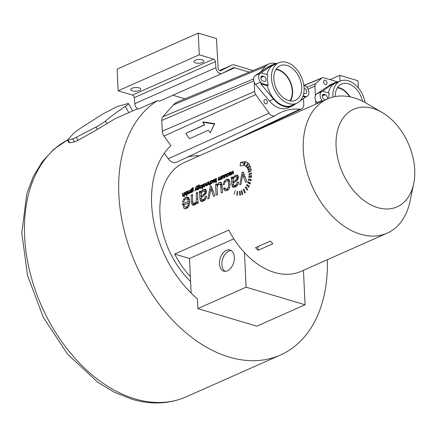 <?xml version="1.0" encoding="UTF-8"?>
<svg xmlns="http://www.w3.org/2000/svg" width="436" height="436" viewBox="0 0 436 436"><rect width="100%" height="100%" fill="white"/><g stroke="black" fill="none" stroke-linecap="round" stroke-linejoin="round"><path stroke-width="0.65" d="M253.005 70.528L234.552 65.024A7.679 5.172 66.1 0 0 231.772 65.133A7.679 5.172 66.1 0 0 231.603 65.215L220.829 70.692A2.338 1.575 -113.9 0 1 220.78 70.719A2.338 1.575 -113.9 0 1 218.12 68.185L216.474 38.548L198.255 33.114L117.11 69.122L118.129 90.813L132.424 95.075A2.338 1.575 -113.9 0 1 134.239 97.648L134.768 103.675A5.341 3.597 66.1 0 0 138.125 109.213L157.51 100.612A141.526 95.375 66.1 0 0 138.708 270.522A141.526 95.375 66.1 0 0 280.424 355.024A141.526 95.375 66.1 0 0 327.327 259.714M69.079 142.256L69.618 142.812L74.463 141.885L78.066 140.288L97.375 129.421L115.251 118.647M83.412 126.353A24.013 2.632 -29.7 0 0 72.861 134.157L67.667 139.787A6.654 0.73 -29.7 0 0 67.466 140.174A6.654 0.73 -29.7 0 0 68.103 140.152L72.736 138.85A6.66 0.73 -29.7 0 0 76.338 137.253L95.996 127.001A9.325 1.025 -29.7 0 0 105.485 121.05A77.325 8.486 -29.7 0 1 125.296 106.4A9.325 1.025 -29.7 0 0 128.467 103.61A9.325 1.025 -29.7 0 0 127.579 103.643L118.221 106.27A6.66 0.73 -29.7 0 0 114.619 107.866L104.88 112.946A6.654 0.73 -29.7 0 0 100.678 115.366L83.412 126.353M198.255 33.114L199.279 54.805L213.575 59.073A2.338 1.575 -113.9 0 1 215.389 61.639L215.918 67.673A5.341 3.597 66.1 0 0 221.995 73.466A5.341 3.597 66.1 0 0 222.109 73.406L232.889 67.929A4.671 3.15 -113.9 0 1 232.988 67.88A4.671 3.15 -113.9 0 1 234.682 67.814L249.158 72.131M157.51 100.612A5.341 3.597 66.1 0 0 160.23 100.869A5.341 3.597 66.1 0 0 160.35 100.814M172.945 95.228L184.968 98.814M303.451 270.309L305.075 304.78L256.837 326.188L197.857 308.59L197.399 298.845A96.966 65.346 -113.9 0 1 170.879 145.624L164.001 136.043A6.431 4.333 -113.9 0 1 162.279 131.209L161.789 120.434A6.42 4.327 -113.9 0 1 162.862 116.766L173.332 104.918A23.778 16.023 -113.9 0 1 177.457 101.937L269.001 63.879A21.435 14.448 -113.9 0 1 276.151 63.552M337.344 87.838A18.426 12.415 -113.9 0 1 344.816 91.277A18.426 12.415 -113.9 0 1 349.585 96.748M164.279 153.27L168.214 158.759L269.061 113.18L255.714 94.59A4.088 2.752 -113.9 0 1 254.624 91.522L254.193 82.153M303.527 98.481L303.794 104.269A6.753 4.551 -113.9 0 1 301.625 108.918A6.753 4.551 -113.9 0 1 299.979 109.207A79.902 53.846 -113.9 0 0 280.457 112.63A79.902 53.846 -113.9 0 0 275.454 115.496A6.753 4.551 -113.9 0 1 275.029 115.742L176.466 162.29A9.325 6.284 -113.9 0 1 168.214 158.759M187.42 157.118A77.325 52.107 -113.9 0 1 199.443 155.783M382.11 112.455A53.405 35.992 66.1 0 0 373.063 108.466A53.405 35.992 66.1 0 0 336.085 146.316A53.405 35.992 66.1 0 0 377.745 207.629A53.405 35.992 66.1 0 0 413.71 183.665A53.405 35.992 66.1 0 0 382.11 112.455L366.589 103.359A73.433 49.486 66.1 0 0 354.157 97.871A73.433 49.486 66.1 0 0 327.589 98.923L184.221 162.535A73.433 49.486 66.1 0 0 159.974 214.092A73.433 49.486 66.1 0 0 190.597 281.46M190.369 276.604L189.513 258.51L174.683 254.084A73.433 49.486 66.1 0 0 190.369 276.604L191.148 293.112M174.683 254.084L228.786 230.077A73.433 49.486 66.1 0 0 244.465 252.597A73.433 49.486 66.1 0 0 274.478 272.435A73.433 49.486 66.1 0 0 301.042 271.377L387.152 233.173A73.433 49.486 66.1 0 0 410.036 201.279L413.71 183.665M327.589 98.923A73.433 49.486 66.1 0 0 305.974 168.089A73.433 49.486 66.1 0 0 360.588 234.225A73.433 49.486 66.1 0 0 387.152 233.173M270.391 241.097L272.832 243.779L258.166 250.286L255.512 247.697L270.391 241.097M251.049 168.928L248.476 171.005L248.722 172.384L251.354 170.705L251.049 168.928M248.874 174.068L251.545 172.885L251.572 173.741L248.896 174.727L248.874 174.068L249.872 174.367M248.88 176.073L251.556 175.479L251.441 177.261L248.782 177.447L248.88 176.073L251.479 176.847M248.564 179.06L251.191 179.36L250.923 180.858L248.34 180.21L248.564 179.06L251.114 179.823M247.937 181.796L250.438 182.924L250.106 184.074L247.659 182.679L247.937 181.796M247.005 184.379L249.299 186.292L248.836 187.344L246.623 185.186L247.005 184.379M245.773 186.695L247.779 189.317L247.19 190.216L245.299 187.387L245.773 186.695M243.866 189.05L245.381 192.38L244.656 193.039L243.299 189.551L243.866 189.05M241.795 190.559L242.727 194.347L242.122 194.647A73.433 49.486 66.1 0 1 241.326 190.788L241.795 190.559M240.04 191.219L240.454 195.203L239.816 195.323L239.555 191.317L240.04 191.219M237.604 191.328L237.244 195.323L236.824 195.252L237.282 191.273L237.604 191.328M235.287 190.521L234.159 194.254L235.287 190.521M250.755 167.746L248.237 170.089L247.741 168.759L250.15 166.034L250.755 167.746M249.692 165.086L247.365 168.024L246.465 166.792L248.585 163.511L249.692 165.086M246.236 161.903L247.948 162.89L245.948 166.307L244.356 165.457M245.964 161.81L245.686 161.734L244.133 165.397M244.83 161.598L243.457 165.282L240.149 165.92A73.433 49.486 66.1 0 1 240.601 162.437L244.83 161.598M243.293 172.078L246.901 181.561L245.501 182.188L242.705 174.471L241.081 184.15L239.713 184.755L242.056 172.629L243.293 172.078M234.334 182.559L231.663 181.763L231.145 177.468L232.535 176.853L232.802 178.046L234.225 176.209L235.685 175.212L237.675 175.179L238.399 177.076L237.56 179.986L233.151 183.496L233.696 185.404L236.454 186.281M237.277 174.972L237.675 175.179M233.696 185.404L235.271 185.365L236.612 184.286L237.124 182.379L238.443 182.052L238.04 184.183L236.988 185.812L235.255 186.995L233.162 187.3M233.587 187.376L232.568 186.951L231.816 184.205A73.433 49.486 66.1 0 1 231.663 181.763M225.319 181.681L224.186 181.343L223.15 184.722L224.464 184.374L225.069 182.063L226.366 180.831L227.39 180.711L227.968 181.098L228.693 183.987L228.306 187.415L226.775 189.148L225.586 189.093L228.121 189.905M224.186 181.343L226.349 179.354L228.137 179.131L228.944 179.627L230.055 183.327L229.865 186.592L228.791 189.153L226.998 190.657L224.802 190.668L223.515 188.581L224.78 187.731L225.586 189.093M225.238 190.859L225.701 190.935M216.812 184.706L215.624 184.352L216.812 183.829A73.433 49.486 66.1 0 0 216.823 185.387L219.303 182.482L220.839 182.319M221.047 182.401L220.6 182.264L221.493 182.771L222.06 185.6A73.433 49.486 66.1 0 0 222.605 192.347L221.275 192.935A73.433 49.486 66.1 0 1 220.763 186.886L220.605 185L219.891 184.041L222.006 184.673M222.011 184.69L219.041 184.15L217.924 185.066L217.21 186.526L217.074 188.734A73.433 49.486 66.1 0 0 217.58 194.576L216.251 195.165A73.433 49.486 66.1 0 1 215.624 184.352M211.367 186.243L214.975 195.731L213.569 196.353L210.779 188.635L209.149 198.315L207.787 198.92L210.125 186.793L211.367 186.243M202.402 196.723L199.737 195.928L199.219 191.633L200.604 191.017L200.876 192.211L202.293 190.379L203.759 189.382L205.743 189.344L206.468 191.24L205.634 194.156L201.219 197.666L201.77 199.574L204.528 200.451M205.345 189.137L205.743 189.344M201.77 199.574L203.345 199.535L204.686 198.451L205.198 196.549L206.517 196.216L206.114 198.353L205.062 199.977L203.329 201.16L201.23 201.47M201.655 201.546L200.642 201.121L199.884 198.375A73.433 49.486 66.1 0 1 199.737 195.928M197.579 193.344L196.249 192.952L197.579 192.363A73.433 49.486 66.1 0 0 198.206 203.171L197.007 203.699A73.433 49.486 66.1 0 1 196.838 202.141L194.543 205.056L192.93 205.214M193.203 205.269L192.205 204.729L191.431 201.786A73.433 49.486 66.1 0 1 191.208 195.186L192.538 194.598A73.433 49.486 66.1 0 0 192.756 201.127L193.05 202.735L193.688 203.389L195.868 204.043L193.835 203.432M193.688 203.389L194.641 203.318L196.037 201.912L196.423 198.805A73.433 49.486 66.1 0 1 196.249 192.952M184.859 199.574L183.638 199.208L182.482 202.288L183.861 201.906L184.635 199.873L185.878 198.794L187.535 199.001L188.363 201.388L182.515 203.983L183.872 208.212L184.815 208.762L186.608 208.577L189.077 205.874L187.878 205.509L188.379 202.931L184.003 204.871L184.673 206.708L185.365 207.16L186.423 207.051L187.878 205.509M183.638 199.208L185.883 197.312L187.823 197.056L188.614 197.53L189.753 201.16L189.077 205.874M233.042 170.934L233.756 173.67L233.336 173.86L232.813 171.637L232.007 174.449L231.598 174.629L232.671 171.103L233.042 170.934M229.865 172.716L230.764 171.877L231.342 171.86L231.505 172.416L231.173 173.266L229.799 174.302L229.881 174.852L231.353 173.855L230.252 175.299L229.5 175.299L229.396 174.514A73.433 49.486 66.1 0 1 229.434 173.806L229.396 172.552L229.816 172.367L230.11 172.787M231.478 172.089L230.764 171.877L231.342 171.86M229.881 174.852L230.775 174.961M227.614 173.806L227.292 173.713L226.905 174.7L227.292 174.596L227.935 173.555L228.393 173.626L227.935 173.555M227.292 173.713L227.963 173.119L228.709 173.19L228.922 174.269L228.344 175.953L227.156 176.411L226.878 175.817L227.27 175.566L227.777 175.964L228.279 175.457L228.393 173.626L228.916 173.784M228.824 173.375L227.963 173.119L228.709 173.19M227.772 176.395L227.396 176.482M227.445 175.953L228.208 176.095M225.096 174.46A73.433 49.486 66.1 0 0 225.063 174.918L226.23 173.991L226.562 174.961A73.433 49.486 66.1 0 0 226.469 176.907L226.066 177.081A73.433 49.486 66.1 0 1 226.153 175.343L225.734 174.547L225.041 175.893A73.433 49.486 66.1 0 0 224.96 177.577L224.562 177.752A73.433 49.486 66.1 0 1 224.742 174.618L225.096 174.46M226.578 174.694L225.734 174.547M222.578 175.577A73.433 49.486 66.1 0 0 222.54 176.035L223.712 175.109L224.044 176.079A73.433 49.486 66.1 0 0 223.946 178.024L223.548 178.204A73.433 49.486 66.1 0 1 223.63 176.46L223.216 175.67L222.518 177.011A73.433 49.486 66.1 0 0 222.436 178.695L222.038 178.869A73.433 49.486 66.1 0 1 222.218 175.735L222.578 175.577M224.055 175.817L223.216 175.67M221.597 176.013A73.433 49.486 66.1 0 0 221.412 179.147L221.057 179.305A73.433 49.486 66.1 0 1 221.074 178.864L220.344 179.692L219.7 179.436L218.954 180.313L218.425 180.286L218.273 179.578A73.433 49.486 66.1 0 1 218.409 177.43L218.807 177.25A73.433 49.486 66.1 0 0 218.676 179.223L219.057 179.806L219.679 178.629A73.433 49.486 66.1 0 1 219.799 176.809L220.196 176.635A73.433 49.486 66.1 0 0 220.066 178.667L220.136 179.152L220.769 178.934L221.085 177.812A73.433 49.486 66.1 0 1 221.199 176.193L221.597 176.013M220.344 179.692L219.995 179.757M218.823 179.828L219.422 179.915M220.136 179.152L220.818 179.3M215.629 178.667L216.027 179.343A73.433 49.486 66.1 0 0 215.924 181.174L215.526 181.354A73.433 49.486 66.1 0 0 215.509 181.768L215.907 181.589A73.433 49.486 66.1 0 0 215.875 182.695L216.278 182.199A73.433 49.486 66.1 0 1 216.305 181.414L216.594 181.283A73.433 49.486 66.1 0 1 216.616 180.869L216.321 181A73.433 49.486 66.1 0 1 216.42 179.196L216.267 178.428L215.629 178.667L216.436 178.907M213.967 179.845L213.624 179.741L213.209 180.646L213.618 180.526L214.283 179.61L214.752 179.665L214.283 179.61M213.624 179.741L214.316 179.174L215.106 179.234L215.324 180.286L214.959 181.649L214.147 182.444L213.395 182.352L213.166 181.136L214.921 180.357L214.752 179.665L215.324 179.834M214.147 182.444L213.395 182.352L213.934 182.515M211.482 180.962L211.16 180.869L210.773 181.856L211.16 181.752L211.803 180.711L212.261 180.782L211.803 180.711M211.16 180.869L211.836 180.281L212.577 180.351L212.795 181.425L212.212 183.109L211.024 183.572L210.746 182.973L211.138 182.722L211.645 183.12L212.147 182.613L212.261 180.782L212.79 180.94M212.697 180.537L211.836 180.281L212.577 180.351M211.645 183.556L211.269 183.643M211.313 183.115L212.081 183.251M210.512 180.935A73.433 49.486 66.1 0 0 210.294 185.267L209.89 185.447A73.433 49.486 66.1 0 1 209.945 183.883L208.773 184.69L208.463 183.763A73.433 49.486 66.1 0 1 208.593 181.785L208.991 181.605A73.433 49.486 66.1 0 0 208.86 183.589L209.324 184.134L209.994 182.82A73.433 49.486 66.1 0 1 210.108 181.109L210.512 180.935M208.964 184.112L209.705 184.248M207.988 182.052A73.433 49.486 66.1 0 0 207.809 185.186L207.449 185.344A73.433 49.486 66.1 0 1 207.465 184.897L206.31 185.818L205.95 184.82A73.433 49.486 66.1 0 1 206.075 182.902L206.473 182.722A73.433 49.486 66.1 0 0 206.348 184.624L206.8 185.251L207.476 183.938A73.433 49.486 66.1 0 1 207.59 182.232L207.988 182.052M206.528 185.273L207.187 185.365M205.509 184.668L205.078 186.123L204.326 186.799L203.552 186.722L203.301 185.692L203.934 183.965L205.285 183.589L205.509 184.668M204.326 186.799L203.552 186.722L204.075 186.881M202.953 184.286A73.433 49.486 66.1 0 0 202.735 188.625L202.337 188.799A73.433 49.486 66.1 0 1 202.555 184.466L202.953 184.286M201.977 186.232L201.552 187.687L200.8 188.368L200.02 188.292L199.77 187.257L200.407 185.534L201.754 185.153L201.977 186.232M200.26 188.434L200.544 188.445M198.969 185.355L199.508 185.567L199.323 184.924L198.053 185.414L197.464 187.131A73.433 49.486 66.1 0 0 197.312 189.84L197.682 189.676A73.433 49.486 66.1 0 1 197.693 189.3L198.287 189.475M198.631 185.409L199.023 185.376L198.189 185.747L197.868 186.935L198.549 186.243L199.268 186.368L199.459 187.371L198.914 188.995L198.364 189.447M199.323 186.472L198.549 186.243L199.268 186.368M197.012 185.774L196.227 187.267L196.936 190.009L196.505 190.2L195.982 187.949L195.181 190.788L194.783 190.963L196.145 186.575L197.012 185.774M193.464 188.205L192.974 188.058L193.459 188.248L193.273 187.611L192.004 188.101L191.415 189.818A73.433 49.486 66.1 0 0 191.262 192.527L191.633 192.363A73.433 49.486 66.1 0 1 191.644 191.982L192.238 192.162M192.581 188.096L192.974 188.058L192.14 188.434L191.818 189.622L192.499 188.924L193.219 189.055L193.41 190.052L192.865 191.682L192.314 192.129M193.279 189.153L192.499 188.924L193.219 189.055M190.843 189.66A73.433 49.486 66.1 0 0 190.663 192.794L190.303 192.952A73.433 49.486 66.1 0 1 190.325 192.51L189.589 193.339L188.946 193.083L188.199 193.955L187.671 193.933L187.518 193.219A73.433 49.486 66.1 0 1 187.654 191.072L188.052 190.897A73.433 49.486 66.1 0 0 187.921 192.87L188.308 193.453L188.924 192.271A73.433 49.486 66.1 0 1 189.044 190.456L189.447 190.281A73.433 49.486 66.1 0 0 189.311 192.314L189.388 192.799L190.014 192.581L190.336 191.459A73.433 49.486 66.1 0 1 190.445 189.834L190.843 189.66M189.589 193.339L189.24 193.404M188.069 193.47L188.668 193.562M189.388 192.799L190.063 192.946M186.695 191.497L187.066 191.333A73.433 49.486 66.1 0 0 186.848 195.671L186.45 195.846A73.433 49.486 66.1 0 1 186.504 194.293L185.436 195.066L184.919 193.851L185.3 192.472L186.052 191.72L186.668 191.889A73.433 49.486 66.1 0 1 186.695 191.497L187.049 191.606M185.436 195.066L185.709 195.05M184.542 192.456A73.433 49.486 66.1 0 0 184.324 196.789L183.927 196.968A73.433 49.486 66.1 0 1 183.976 195.404L182.809 196.211L182.499 195.284A73.433 49.486 66.1 0 1 182.63 193.306L183.027 193.126A73.433 49.486 66.1 0 0 182.897 195.11L183.354 195.655L184.03 194.342A73.433 49.486 66.1 0 1 184.145 192.63L184.542 192.456M183 195.633L183.741 195.769M258.025 246.585A11.014 7.052 -73.4 0 0 258.166 250.286M186.597 193.083L186.532 192.32L186.052 192.14L185.578 192.641L185.464 194.451L185.894 194.549L186.597 193.083L186.946 193.186M186.99 192.456L186.052 192.14M185.464 194.451L186.27 194.658M193.001 190.27L192.87 189.453L191.949 189.862L191.856 191.611L192.303 191.698L193.001 190.27L193.377 190.385M193.404 189.611L192.429 189.377M191.856 191.611L192.739 191.829M199.045 187.589L198.92 186.772L197.999 187.18L197.906 188.93L198.353 189.017L199.045 187.589L199.426 187.703M199.448 186.93L198.478 186.695M197.906 188.93L198.789 189.148M201.568 186.417L201.427 185.6L200.44 186.047L200.337 187.84L201.323 187.404L201.568 186.417M201.977 185.763L200.952 185.523M200.337 187.84L201.252 188.052M205.1 184.848L204.958 184.036L203.966 184.477L203.868 186.276L204.855 185.84L205.1 184.848M205.503 184.199L204.484 183.959M203.868 186.276L204.784 186.488M213.684 181.916L213.564 181.387L214.872 180.804L214.163 182.003L213.684 181.916L214.594 182.134M229.821 173.888L231.08 172.618L230.982 172.318L230.219 172.651L229.832 173.692A73.433 49.486 66.1 0 0 229.821 173.888L230.203 174.002M230.922 172.285L230.639 172.334M206.473 191.437L203.443 190.93L202.081 191.987L201.236 193.639L201.089 195.557A73.433 49.486 66.1 0 0 201.127 196.227L204.397 193.688L204.904 192.865L205.056 191.922L204.413 190.783L206.473 191.393M238.399 177.272L235.369 176.765L234.012 177.823L233.162 179.469L233.02 181.387A73.433 49.486 66.1 0 0 233.053 182.057L236.328 179.523L236.83 178.695L236.982 177.752L236.339 176.613L238.399 177.229M250.117 171.495L248.476 171.005M250.291 183.463L247.659 182.679M248.722 185.812L246.623 185.186M246.585 187.774L245.299 187.387M244.204 189.824L243.299 189.551M241.882 190.957L241.326 190.788M240.062 191.469L239.555 191.317M237.598 191.366L237.282 191.273M249.196 169.195L247.741 168.759M247.98 167.244L246.465 166.792M244.106 163.478L240.601 162.437M243.626 173.092L242.056 172.629M244.253 174.934L242.705 174.471M233.669 178.302L232.802 178.046M238.378 182.755L237.124 182.379M232.797 177.959L231.145 177.468M234.448 182.477L233.053 182.057M228.083 189.943L223.515 188.581M217.559 185.611L216.823 185.387M211.694 187.262L210.125 186.793M212.327 189.099L210.779 188.635M201.737 192.472L200.876 192.211M206.446 196.919L205.198 196.549M200.865 192.123L199.219 191.633M202.522 196.641L201.127 196.227M198.129 202.527L196.037 201.912M192.538 195.584L191.208 195.186M184.602 204.604L182.515 203.983M189.78 201.814L188.363 201.388M189.715 203.329L188.379 202.931M233.113 171.234L232.671 171.103M233.249 171.768L232.813 171.637M231.309 174.062L230.966 173.959M229.865 172.694L229.396 172.552M228.11 176.188L226.878 175.817M225.08 174.722L224.742 174.618M222.556 175.839L222.218 175.735M221.575 176.302L221.199 176.193M221.423 178.967L221.074 178.864M220.425 179.654L219.7 179.436M218.785 177.539L218.409 177.43M220.175 176.923L219.799 176.809M216.605 181.087L216.321 181M216.294 181.708L215.907 181.589M216.3 181.583L215.526 181.354M216.474 181.338L215.924 181.174M213.744 181.311L213.166 181.136M215.313 180.477L214.921 180.357M215.237 180.913L214.872 180.804M211.978 183.343L210.746 182.973M210.484 181.223L210.108 181.109M210.332 183.997L209.945 183.883M208.969 181.894L208.593 181.785M207.967 182.341L207.59 182.232M207.814 185L207.247 184.837M206.451 183.011L206.075 182.902M202.931 184.575L202.555 184.466M196.423 188.08L195.982 187.949M190.821 189.949L190.445 189.834M190.668 192.614L190.325 192.51M189.671 193.301L188.946 193.083M188.03 191.186L187.654 191.072M189.426 190.57L189.044 190.456M186.886 194.407L186.504 194.293M184.521 192.745L184.145 192.63M184.363 195.519L183.976 195.404M183.006 193.415L182.63 193.306M305.075 304.78L246.1 287.188L197.857 308.59M233.843 238.841L189.513 258.51M244.465 252.597L246.1 287.188M219.455 263.889A11.014 7.052 -73.4 0 0 223.744 271.143A11.014 7.052 -73.4 0 0 234.334 257.289A11.014 7.052 -73.4 0 0 230.045 250.035A11.014 7.052 -73.4 0 0 219.455 263.889M231.222 250.575A11.014 7.052 -73.4 0 0 221.913 264.625A11.014 7.052 -73.4 0 0 225.025 271.334M210.299 132.855L214.708 123.639L203.007 121.916L202.702 122.271L204.604 124.914L185.741 133.438L189.54 138.735L208.403 130.211L210.299 132.855L214.403 123.993L202.702 122.271M204.489 124.756L185.741 133.438M214.708 123.639L214.403 123.993M173.332 104.918L265.284 66.566L260.346 72.158M265.284 66.566A21.435 14.448 -113.9 0 1 269.001 63.879M275.029 115.742A6.753 4.551 -113.9 0 1 269.061 113.18M289.82 100.858A18.426 12.415 66.1 0 0 290.06 81.984A18.426 12.415 66.1 0 0 275.906 69.504M266.995 103.506A2.338 1.575 66.1 0 0 266.952 100.705A2.338 1.575 66.1 0 0 264.717 99.517A2.338 1.575 66.1 0 0 264.341 99.795A2.338 1.575 66.1 0 0 264.385 102.596A2.338 1.575 66.1 0 0 266.614 103.79A2.338 1.575 66.1 0 0 266.995 103.506M315.817 104.15L315.642 100.514M315.397 95.511L314.945 86.137A4.088 2.752 66.1 0 1 315.773 83.636L321.686 78.169A4.082 2.752 66.1 0 1 322.248 77.804L304.001 85.391M337.589 81.881L323.681 77.761A4.082 2.752 66.1 0 0 322.248 77.804M324.144 83.516A2.338 1.575 66.1 0 0 326.275 84.546A2.338 1.575 66.1 0 0 326.515 81.303A2.338 1.575 66.1 0 0 324.384 80.273A2.338 1.575 66.1 0 0 324.144 83.516M358.327 87.914L357.989 80.769L339.769 75.335L340.042 81.151M330.047 79.646L339.769 75.335M118.129 90.813L199.279 54.805M202.244 59.874A5.009 1.848 177.3 0 0 196.81 59.77A5.009 1.848 177.3 0 0 193.862 61.607A5.009 1.848 177.3 0 0 195.481 62.871A5.009 1.848 177.3 0 0 200.92 62.975A5.009 1.848 177.3 0 0 203.868 61.138A5.009 1.848 177.3 0 0 202.244 59.874M132.364 90.879A5.009 1.848 -2.7 0 1 130.746 89.614A5.009 1.848 -2.7 0 1 133.694 87.778A5.009 1.848 -2.7 0 1 139.128 87.881A5.009 1.848 -2.7 0 1 140.746 89.146A5.009 1.848 -2.7 0 1 137.803 90.982A5.009 1.848 -2.7 0 1 132.364 90.879M338.685 81.755A22.83 15.385 66.1 0 0 335.033 82.644L330.886 84.486A22.83 15.385 66.1 0 0 329.24 85.401L316.536 94.062A5.81 3.913 66.1 0 0 316.939 102.678L317.533 103.386M350.032 96.836A18.912 12.742 66.1 0 0 337.611 87.418M325.561 99.757L324.428 99.419A2.736 1.842 -113.9 0 1 322.395 96.956A2.736 1.842 -113.9 0 1 323.201 94.378A2.736 1.842 -113.9 0 1 324.188 94.34L325.321 94.677A2.736 1.842 -113.9 0 1 327.153 96.53A2.736 1.842 -113.9 0 1 327.196 99.097M316.536 94.062L322.547 91.162L329.175 93.135A22.165 14.938 -113.9 0 0 328.886 98.383M321.583 91.822A5.81 3.913 66.1 0 0 321.991 100.433L322.586 101.147M335.033 82.644A22.83 15.385 66.1 0 0 333.387 83.559L322.547 91.162M328.395 92.906A22.165 14.938 -113.9 0 1 335.306 83.254L340.222 81.074A22.165 14.938 66.1 0 0 332.93 97.075M365.101 102.514A22.165 14.938 66.1 0 0 340.222 81.074M362.534 101.174A18.912 12.742 66.1 0 0 341.541 84.044A18.912 12.742 66.1 0 0 335.268 96.569M277.247 63.427A22.83 15.385 66.1 0 0 273.601 64.315L269.453 66.152A22.83 15.385 66.1 0 0 267.808 67.073L255.098 75.728A5.81 3.913 66.1 0 0 255.507 84.344L269.404 100.939A22.83 15.385 66.1 0 0 287.973 107.894L292.12 106.052A22.83 15.385 66.1 0 0 293.766 105.136L296.055 103.577M290.311 100.939A18.912 12.742 66.1 0 0 292.638 91.179A18.912 12.742 66.1 0 0 276.179 69.09M263.884 76.349A2.736 1.842 -113.9 0 1 265.922 78.812A2.736 1.842 -113.9 0 1 265.115 81.39A2.736 1.842 -113.9 0 1 264.123 81.428L262.995 81.091A2.736 1.842 -113.9 0 1 260.957 78.627A2.736 1.842 -113.9 0 1 261.764 76.049A2.736 1.842 -113.9 0 1 262.755 76.011L263.884 76.349L260.859 77.69M303.887 85.592L305.914 86.197L306.971 87.462A5.81 3.913 66.1 0 1 307.375 96.073L306.41 96.732L303.102 95.746M304.11 88.35L304.53 88.475A2.736 1.842 -113.9 0 1 306.568 90.939A2.736 1.842 -113.9 0 1 305.761 93.517A2.736 1.842 -113.9 0 1 304.769 93.555L303.745 93.249M255.098 75.728L261.115 72.834L267.742 74.807A22.165 14.938 -113.9 0 0 268.238 85.347L261.611 83.369L260.712 83.766L273.552 99.103A22.83 15.385 66.1 0 0 292.12 106.052M260.15 73.488A5.81 3.913 66.1 0 0 260.554 82.104L261.611 83.369M306.41 96.732L305.505 97.135L302.884 96.351M300.279 100.694L305.505 97.135M273.601 64.315A22.83 15.385 66.1 0 0 271.955 65.231L261.115 72.834M304.263 85.707L303.832 85.189M266.957 74.572A22.165 14.938 -113.9 0 1 273.873 64.926L278.784 62.746A22.165 14.938 66.1 0 0 272.249 83.565A22.165 14.938 66.1 0 0 296.763 103.261A22.165 14.938 66.1 0 0 303.794 92.977A22.165 14.938 66.1 0 0 296.921 69.624A22.165 14.938 66.1 0 0 278.784 62.746M296.763 103.261L291.848 105.441A22.165 14.938 -113.9 0 1 267.333 85.745L260.712 83.766M268.238 85.347L267.333 85.745M301.696 87.156A18.912 12.742 66.1 0 0 280.103 65.716A18.912 12.742 66.1 0 0 273.852 78.851A18.912 12.742 66.1 0 0 295.445 100.285A18.912 12.742 66.1 0 0 301.696 87.156M67.52 139.972L53.906 149.199L42.412 161.511L33.321 176.487L26.803 193.682L21.8 232.955L27.539 275.541L43.317 317.315L67.558 354.152L97.936 382.394L114.575 392.356L131.694 399.163C151.085 404.897 169.25 404.118 186.199 396.831A141.526 95.375 -113.9 0 1 134.996 398.864A141.526 95.375 -113.9 0 1 30.52 274.457A141.526 95.375 -113.9 0 1 67.504 139.989M128.843 112.619L125.296 106.4M106.836 123.421L105.485 121.05M97.375 129.421L95.996 127.001M78.066 140.288L76.338 137.253M74.463 141.885L72.736 138.85M69.618 142.812L68.103 140.152M134.768 103.675L215.918 67.673M186.897 194.205L186.357 194.042M244.988 176.918L243.283 176.411M235.685 176.645L234.225 176.209M238.214 175.97L235.685 175.212M236.939 185.861L235.271 185.365M237.838 184.651L236.612 184.286M233.974 187.371L232.568 186.951M235.456 186.902L232.028 185.878M233.276 184.641L231.816 184.205M233.276 179.12L231.489 178.586M236.786 180.875L235.189 180.4M237.615 179.905L236.328 179.523M238.045 179.06L236.83 178.695M238.312 178.15L236.982 177.752M229.396 180.264L226.349 179.354M228.393 189.633L226.775 189.148M229.532 187.78L228.306 187.415M230.083 184.401L228.693 183.987M229.859 181.665L227.968 181.098M221.722 183.207L219.303 182.482M222.147 187.3L220.763 186.886M222.049 185.431L220.605 185M213.057 191.088L211.351 190.576M203.759 190.815L202.293 190.379M206.288 190.134L203.759 189.382M205.007 200.031L203.345 199.535M205.906 198.816L204.686 198.451M202.048 201.541L200.642 201.121M203.53 201.067L200.102 200.042M201.35 198.811L199.884 198.375M201.345 193.29L199.563 192.756M204.855 195.045L203.258 194.565M205.683 194.075L204.397 193.688M206.114 193.224L204.904 192.865M206.381 192.32L205.056 191.922M193.949 205.247L192.205 204.729M195.274 204.62L191.66 203.541M192.897 202.222L191.431 201.786M196.086 203.748L194.641 203.318M197.824 199.219L196.423 198.805M189.148 198.287L185.883 197.312M185.878 208.811L183.872 208.212M184.008 204.915L182.537 204.473M189.573 199.606L187.535 199.001M188.041 207.536L186.423 207.051M233.396 172.34L232.922 172.204M230.731 172.296L230.317 172.176M230.633 175.076L230.05 174.901M231.075 174.613L230.748 174.509M230.312 175.267L229.391 174.994M229.794 174.634L229.396 174.514M230.17 174.024L229.434 173.806M229.974 173.032L229.472 172.879M230.922 173.528L230.486 173.397M231.194 173.239L230.84 173.136M231.342 172.994L231.009 172.89M231.451 172.727L231.08 172.618M228.137 176.16L227.614 176.008M228.611 175.555L228.279 175.457M228.895 174.574L228.513 174.465M226.535 174.264L225.848 174.057M226.535 175.452L226.153 175.343M226.567 174.912L226.164 174.792M224.011 175.381L223.33 175.179M224.011 176.575L223.63 176.46M224.044 176.03L223.646 175.91M218.709 179.708L218.273 179.578M220.066 178.744L219.679 178.629M221.434 178.629L220.987 178.498M221.472 177.926L221.085 177.812M216.425 178.635L215.934 178.488M216.403 179.458L216.027 179.343M216.42 179.18L216.027 179.06M216.425 179.125L215.962 178.989L216.425 179.125M215.237 179.452L214.316 179.174M213.564 181.398L213.155 181.278M214.959 181.649L214.637 181.55M212.005 183.316L211.482 183.164M212.479 182.711L212.147 182.613M212.763 181.736L212.381 181.621M209.204 184.635L208.517 184.433M208.871 183.888L208.463 183.763M210.348 183.561L209.901 183.431M210.381 182.935L209.994 182.82M206.92 185.622L205.95 185.327M206.348 184.94L205.95 184.82M207.111 185.447L206.566 185.284L207.111 185.447M207.858 184.052L207.476 183.938M203.716 185.812L203.301 185.692M203.835 184.777L203.498 184.679M204.293 184.074L203.934 183.965M205.416 183.79L204.517 183.523M205.187 185.938L204.855 185.84M200.184 187.376L199.77 187.257M200.309 186.346L199.971 186.243M200.767 185.643L200.407 185.534M201.884 185.36L200.985 185.093M201.661 187.502L201.323 187.404M197.949 187.278L197.464 187.131M197.977 186.15L197.655 186.052M198.424 185.523L198.053 185.414M199.503 185.224L198.663 184.978M199.148 188.625L198.816 188.526M196.592 188.744L196.107 188.597M196.282 187.507L195.862 187.382M196.434 186.663L196.145 186.575M196.963 186.254L196.423 186.09M191.9 189.96L191.415 189.818M191.927 188.832L191.606 188.739M192.374 188.21L192.004 188.101M193.453 187.911L192.619 187.66M193.099 191.306L192.767 191.208M187.954 193.35L187.518 193.219M188.614 193.633L188.118 193.486L188.614 193.633M189.311 192.385L188.924 192.271M190.685 192.276L190.238 192.14M190.717 191.573L190.336 191.459M186.134 194.805L184.957 194.456M185.327 193.971L184.919 193.851M185.616 192.57L185.3 192.472M183.234 196.156L182.548 195.955M182.907 195.41L182.499 195.284M184.384 195.083L183.932 194.952M184.412 194.456L184.03 194.342M164.001 136.043L255.714 94.59M162.279 131.209L254.624 91.522M161.789 120.434L253.79 80.894M162.862 116.766L253.599 78.921M226.148 143.935L299.979 109.207M308.034 89.108L314.945 86.137M306.873 87.342L315.773 83.636M304.088 85.5L321.686 78.169M222.404 73.259L234.682 67.814M231.772 65.133L219.521 70.567L231.603 65.215M132.424 95.075L213.575 59.073M134.239 97.648L215.389 61.639M322.291 96.018L325.321 94.677M322.504 95.086L324.188 94.34M329.24 85.401L333.387 83.559M316.939 102.678L321.991 100.433M261.071 76.758L262.755 76.011M304.115 88.655L304.53 88.475M269.404 100.939L273.552 99.103M267.808 67.073L271.955 65.231M255.507 84.344L260.554 82.104M186.199 396.831L280.424 355.024M115.131 118.701L137.476 108.787M132.642 110.929L128.467 103.61M68.926 142.73L67.466 140.174M160.23 100.869L221.995 73.466M186.995 192.309L186.314 192.107M186.199 194.745L185.638 194.576M246.127 165.985L244.367 165.462M229.81 181.43L227.39 180.711M189.535 199.432L186.979 198.669M187.714 207.858L185.365 207.16M230.617 175.087L229.957 174.891M228.121 176.171L227.527 175.997M228.911 173.719L228.224 173.512M224.649 175.986L223.461 175.632M220.752 179.381L220.235 179.229M215.319 179.785L214.594 179.567M214.49 182.232L213.869 182.041M211.994 183.333L211.395 183.153M212.779 180.875L212.098 180.668M209.623 184.335L209.062 184.166M205.498 184.128L204.784 183.916M204.675 186.581L204.048 186.395M201.966 185.698L201.258 185.485M201.149 188.15L200.522 187.96M199.443 186.864L198.756 186.657M198.696 189.229L198.08 189.044M193.464 188.199L192.925 188.041M193.393 189.546L192.707 189.338M192.647 191.916L192.031 191.731M190.003 193.028L189.48 192.87M183.66 195.857L183.093 195.688M301.625 108.918L248.139 134.179"/></g></svg>
